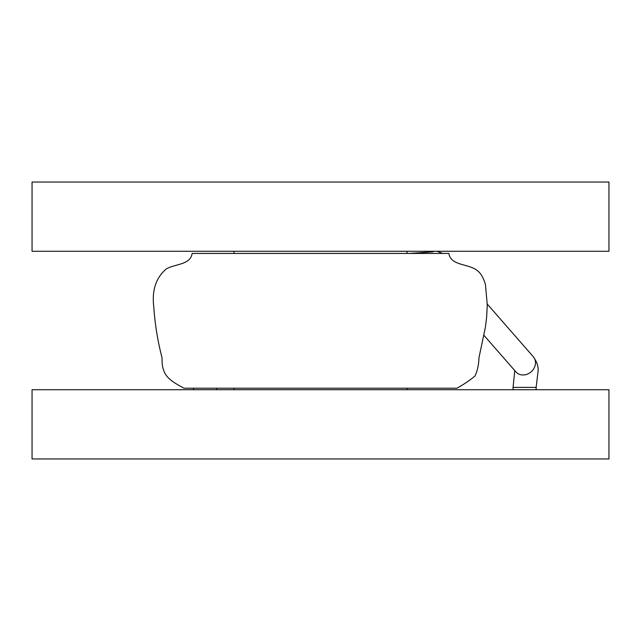 <?xml version="1.0" encoding="UTF-8"?>
<svg xmlns="http://www.w3.org/2000/svg" width="641" height="641" viewBox="0 0 641 641"><rect width="100%" height="100%" fill="white"/><g stroke="black" fill="none" stroke-linecap="round" stroke-linejoin="round"><path stroke-width="0.96" d="M32.05 251.272L608.95 251.272L608.95 182.044L32.05 182.044L32.05 251.272M407.035 251.272L407.035 253.435M407.035 388.23L407.035 389.728M32.05 458.956L608.95 458.956L608.95 389.728L32.05 389.728L32.05 458.956M207.94 388.23L202.3 388.23M434.582 251.272L431.673 251.985M442.635 253.435L437.066 251.272M192.108 253.435L448.892 253.435C450.391 263.755 462.922 263.996 471.536 267.401C477.265 269.813 481.72 272.433 485.421 284.348L487.264 304.771L486.679 316.694L485.437 326.998L478.971 357.726C478.763 364.641 477.457 370.714 475.029 375.93C470.39 379.961 464.348 384.063 456.897 388.23L184.103 388.23C168.823 380.057 161.604 375.386 162.045 357.822C157.726 341.172 154.97 324.266 153.792 307.127C151.725 290.333 155.979 277.537 166.556 268.723C175.538 263.868 190.593 264.757 192.108 253.435M515.813 371.78A11.538 9.96 -41.2 0 0 524.602 374.865A11.538 9.96 -41.2 0 0 534.306 367.71A11.538 9.96 -41.2 0 0 533.384 356.821M513.064 389.728L513.064 387.38L536.14 387.38L538.055 371.283C538.56 366.716 536.974 361.861 533.288 356.708L487.272 304.074M233.965 251.272L233.965 253.435M233.965 388.23L233.965 389.728M216.658 389.728L216.658 388.23M193.582 389.728L193.582 388.23M432.475 251.865L409.415 253.435M515.909 371.892L483.819 335.179M513.064 387.38L514.779 370.602M536.14 389.728L536.14 387.38"/></g></svg>
